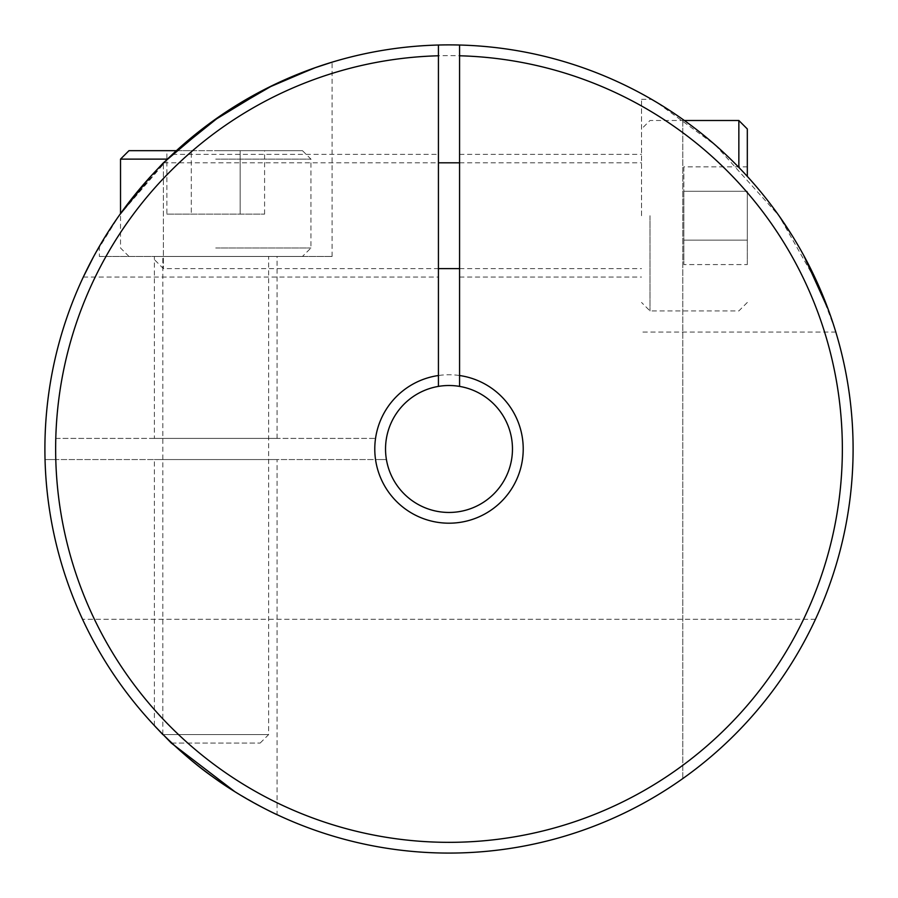 <?xml version="1.0" encoding="UTF-8"?>
<svg xmlns="http://www.w3.org/2000/svg" width="898" height="898" viewBox="0 0 898 898"><rect width="100%" height="100%" fill="white"/><g stroke="black" fill="none" stroke-linecap="round" stroke-linejoin="round"><path stroke-width="0.67" stroke-dasharray="4.49 3.37" d="M438.426 215.711L438.426 277.067L438.426 215.711M93.347 257.131L119.03 215.711C139.033 186.2 170.541 155.758 172.427 154.355C170.564 155.758 139.1 186.122 119.03 215.711C98.859 243.538 82.975 277.437 83.29 277.067C82.863 277.707 98.713 243.762 119.03 215.711L169.026 157.588M835.061 329.6L818.718 285.867L778.97 215.711C756.363 184.404 732.05 158.216 706.019 137.147C682.154 116.998 652.644 99.835 651.611 99.341C652.958 99.992 682.525 117.279 706.187 137.282C732.117 158.295 756.385 184.438 778.97 215.711L715.493 145.207L657.067 102.563M641.531 215.711L641.531 99.341L641.531 215.711M459.574 215.711L459.574 277.067L459.574 215.711M154.377 725.55L154.377 459.563L277.078 459.563L154.377 459.563M234.872 791.688L264.495 808.503L277.078 814.688L277.078 459.563M171.293 743.061L260.162 743.061L171.855 743.061L163.133 734.598L268.625 734.598L162.83 734.598M99.364 256.458L332.092 256.458L99.364 256.458L99.364 246.366L119.816 214.611L163.38 163.122L163.38 268.603L163.38 162.819M332.092 256.458L332.092 62.164M154.377 438.404L277.078 438.404L154.377 438.404L154.377 256.458L277.078 256.458L154.377 256.458M277.078 438.404L277.078 256.458M55.788 459.563L45.035 459.563A404.1 404.1 0 0 0 454.287 853.044A404.1 404.1 0 0 0 853.1 448.978A404.1 404.1 0 0 0 454.287 44.922A404.1 404.1 0 0 0 45.035 438.404A404.1 404.1 0 0 1 682.783 119.378A404.1 404.1 0 0 0 44.9 448.978A404.1 404.1 0 0 1 438.426 45.023A404.1 404.1 0 0 0 82.549 619.294A404.1 404.1 0 0 1 44.9 448.978A404.1 404.1 0 0 0 682.783 778.588A404.1 404.1 0 0 1 45.035 459.563L386.421 459.563A63.466 63.466 0 0 0 483.753 502.094A63.466 63.466 0 0 0 483.753 395.872A63.466 63.466 0 0 0 386.421 438.404A63.466 63.466 0 0 1 454.309 385.736A63.466 63.466 0 0 1 512.466 448.978A63.466 63.466 0 0 0 459.574 386.398A63.466 63.466 0 0 1 512.466 448.978A63.466 63.466 0 0 1 449 512.455A63.466 63.466 0 0 1 385.534 448.978A63.466 63.466 0 0 1 449 385.511A63.466 63.466 0 0 1 512.466 448.978A63.466 63.466 0 0 1 454.309 512.23A63.466 63.466 0 0 1 386.421 459.563L375.544 459.563A74.22 74.22 0 0 0 454.298 523.006A74.22 74.22 0 0 0 523.22 448.978A74.22 74.22 0 0 0 454.298 374.949A74.22 74.22 0 0 0 375.544 438.404L55.788 438.404A393.358 393.358 0 0 1 648.726 110.106A393.358 393.358 0 0 1 648.726 787.86A393.358 393.358 0 0 1 55.788 459.563L375.544 459.563M438.426 386.398A63.466 63.466 0 0 0 385.534 448.978A63.466 63.466 0 0 1 438.426 386.398L438.426 45.023M853.1 448.978A404.1 404.1 0 0 1 815.451 619.294A404.1 404.1 0 0 0 459.574 45.023A404.1 404.1 0 0 1 853.1 448.978M792.451 236.051L803.744 255.447M828.293 309.586L835.825 332.069L641.531 332.069M172.382 154.4L150.707 176.367M119.602 214.914L103.259 239.8M55.788 438.404L375.544 438.404M682.783 778.588L682.783 119.378L682.783 778.588M385.534 448.978A63.466 63.466 0 0 0 449 512.455A63.466 63.466 0 0 0 512.466 448.978A63.466 63.466 0 0 1 449 512.455A63.466 63.466 0 0 1 385.534 448.978M815.451 619.294L82.549 619.294L815.451 619.294M459.574 45.023L459.574 386.398M747.316 176.39L747.316 128.964M738.852 120.5L738.852 167.41M649.995 215.711L649.995 310.921L649.995 215.711M683.838 166.848L683.838 264.573L683.838 191.285L747.316 191.285L747.316 240.136L747.316 191.285L683.838 191.285L683.838 166.848L747.316 166.848M747.316 264.573L747.316 240.136L747.316 264.573L683.838 264.573M683.838 240.136L747.316 240.136L683.838 240.136M128.986 150.673L176.412 150.673M167.432 159.126L120.523 159.126M215.722 256.458L302.469 256.458L215.722 256.458M215.722 247.994L310.933 247.994L215.722 247.994M215.722 159.126L310.933 159.126L215.722 159.126M166.871 214.139L264.584 214.139L191.296 214.139L191.296 150.673L166.871 150.673L264.584 150.673L191.296 150.673L191.296 214.139L166.871 214.139L166.871 150.673M215.722 150.673L302.469 150.673L215.722 150.673M240.159 214.139L240.159 150.673L240.159 214.139M264.584 214.139L264.584 150.673M172.427 154.355L438.426 154.355M641.531 99.341L651.611 99.341M459.574 154.355L641.531 154.355M459.574 277.067L641.531 277.067M83.29 277.067L438.426 277.067M747.316 302.458L738.852 310.921L649.995 310.921L641.531 302.458M154.916 260.139L163.38 268.603L438.426 268.603M459.574 268.603L641.531 268.603M684.366 120.5L649.995 120.5L641.531 128.964M163.683 162.819L438.426 162.819M459.574 162.819L641.531 162.819M128.986 256.458L120.523 247.994L120.523 213.612M162.83 734.306L162.83 256.458M302.469 150.673L310.933 159.126L310.933 247.994L302.469 256.458M260.162 743.061L268.625 734.598L268.625 256.458"/><path stroke-width="1.35" d="M172.427 154.355L169.026 157.588M657.067 102.563L651.611 99.341M234.872 791.688L171.293 743.061L162.83 734.306M162.83 734.598L154.377 725.55C155.601 727.2 184.438 757.194 212.691 776.792C241.382 798.064 277.482 815.058 277.078 814.688M154.916 171.832L163.38 162.819L212.332 121.443L267.537 87.914L313.829 68.158L332.092 62.164L315.681 67.507L273.104 85.175L220.684 115.561L172.382 154.4M438.426 45.023A404.1 404.1 0 0 1 853.1 448.978A404.1 404.1 0 0 1 449 853.078A404.1 404.1 0 0 1 44.9 448.978A404.1 404.1 0 0 1 438.426 45.023L438.426 55.777A393.358 393.358 0 0 0 55.642 448.978A393.358 393.358 0 0 0 449 842.335A393.358 393.358 0 0 0 842.358 448.978A393.358 393.358 0 0 0 459.574 55.777L459.574 386.398A63.466 63.466 0 0 0 385.534 448.978A63.466 63.466 0 0 0 449 512.455A63.466 63.466 0 0 0 512.466 448.978A63.466 63.466 0 0 0 459.574 386.398M459.574 375.521A74.22 74.22 0 0 1 523.22 448.978A74.22 74.22 0 0 1 449 523.197A74.22 74.22 0 0 1 374.78 448.978A74.22 74.22 0 0 1 438.426 375.521L438.426 386.398M459.574 45.023L459.574 55.777M83.29 277.067L93.347 257.131M778.97 215.711L792.451 236.051M803.744 255.447L828.293 309.586M835.825 332.069L835.061 329.6M150.707 176.367L119.602 214.914M103.259 239.8L99.364 246.366M438.426 55.777L438.426 375.521M738.852 167.41L738.852 120.5L684.366 120.5M738.852 120.5L747.316 128.964L747.316 176.39M176.412 150.673L128.986 150.673L120.523 159.126L167.432 159.126M438.426 268.603L459.574 268.603M438.426 162.819L459.574 162.819M120.523 159.126L120.523 213.612"/></g></svg>
